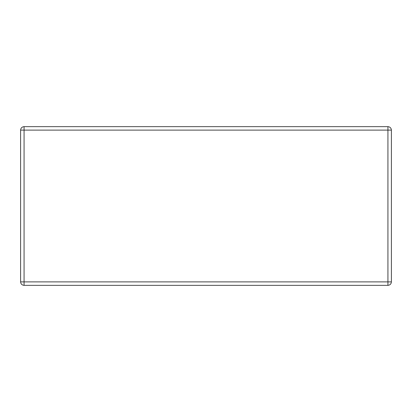 <?xml version="1.0" encoding="UTF-8"?>
<svg xmlns="http://www.w3.org/2000/svg" width="412" height="412" viewBox="0 0 412 412"><rect width="100%" height="100%" fill="white"/><g stroke="black" fill="none" stroke-linecap="round" stroke-linejoin="round"><path stroke-width="0.62" d="M387.929 285.356L24.071 285.356C21.98 285.135 20.821 283.976 20.6 281.885L20.6 130.115C20.821 128.024 21.98 126.865 24.071 126.644L387.929 126.644C390.02 126.865 391.179 128.024 391.4 130.115L391.4 281.885C391.179 283.976 390.02 285.135 387.929 285.356L387.929 281.885L391.4 281.885M20.6 281.885L24.071 281.885L24.071 285.356M391.4 130.115L387.929 130.115L387.929 126.644M24.071 126.644L24.071 130.115L20.6 130.115M387.929 130.115L24.071 130.115L24.071 281.885L387.929 281.885L387.929 130.115"/></g></svg>
